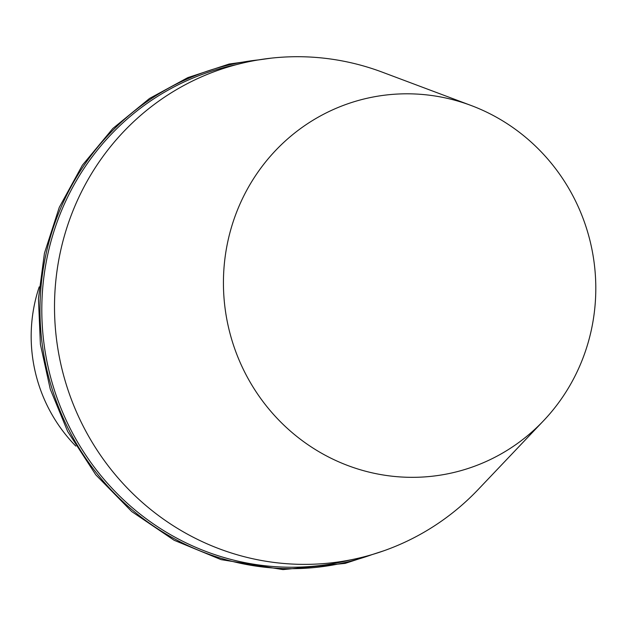 <?xml version="1.0" encoding="UTF-8"?>
<svg xmlns="http://www.w3.org/2000/svg" width="627" height="627" viewBox="0 0 627 627"><rect width="100%" height="100%" fill="white"/><g stroke="black" fill="none" stroke-linecap="round" stroke-linejoin="round"><path stroke-width="0.94" d="M586.935 229.701A192.074 185.874 -102.9 0 1 543.57 420.717A192.074 185.874 -102.9 0 1 300.811 439.566A192.074 185.874 -102.9 0 1 244.506 194.519A192.074 185.874 -102.9 0 1 471.136 105.501A192.074 185.874 -102.9 0 1 586.935 229.701M471.136 105.501L382.384 72.191A254.241 246.027 77.1 0 0 129.037 126.145A254.241 246.027 77.1 0 0 66.25 384.484A254.241 246.027 77.1 0 0 478.26 489.428L543.57 420.717M350.289 559.935A254.17 245.964 -102.9 0 1 48.467 368.558A254.17 245.964 -102.9 0 1 236.473 64.62M75.812 446.095A152.722 147.792 -102.9 0 1 39.219 286.868M372.266 554.542A255.479 247.234 -102.9 0 1 46.68 368.974A255.479 247.234 -102.9 0 1 258.59 59.886M384.257 550.639L345.179 563.383L282.996 569.598L221.065 559.621L174.11 540.255L131.78 511.601L95.806 474.843L67.669 431.494L50.246 389.108L40.394 344.309L38.443 298.53L44.439 253.237L59.291 207.318L82.356 165.238L112.805 128.504L149.532 98.455L187.818 77.623L229.145 64.032L271.225 58.146"/></g></svg>
